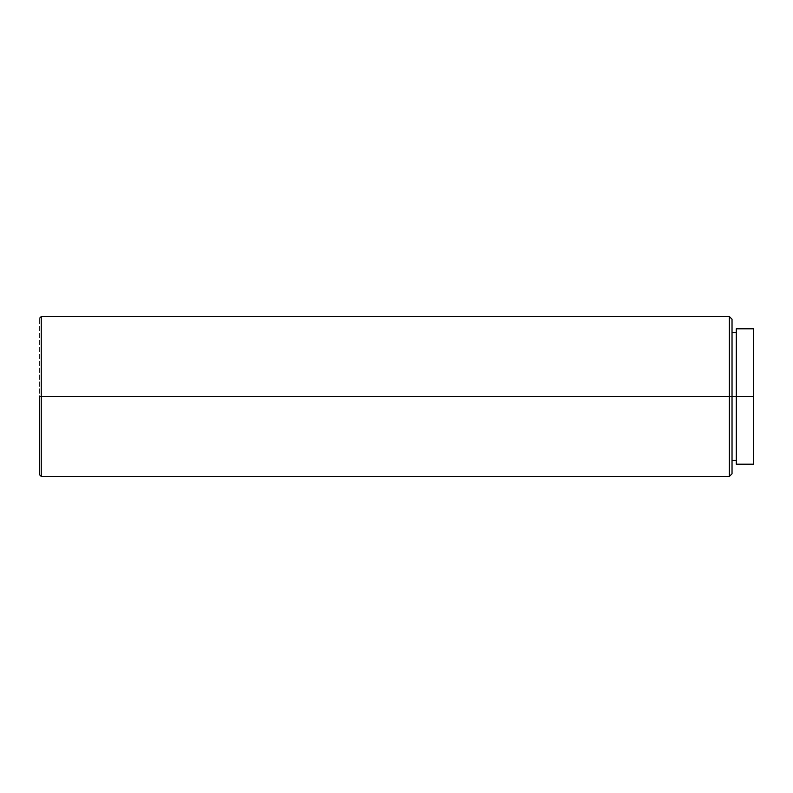 <?xml version="1.0" encoding="UTF-8"?>
<svg xmlns="http://www.w3.org/2000/svg" width="793" height="793" viewBox="0 0 793 793"><rect width="100%" height="100%" fill="white"/><g stroke="black" fill="none" stroke-linecap="round" stroke-linejoin="round"><path stroke-width="0.59" stroke-dasharray="3.96 2.97" d="M729.362 396.5L729.362 316.546L729.362 396.5L39.65 396.5L39.65 318.152L39.65 396.5L41.246 396.5L41.246 316.546L41.246 396.5L729.362 396.5L729.362 476.454L729.362 396.5L732.028 396.5L729.362 396.5M732.028 319.212L732.028 473.788L732.028 332.535L732.028 460.465L732.028 396.5L736.291 396.5L736.291 328.808L736.291 396.5L732.028 396.5L732.028 319.212M753.35 396.5L736.291 396.5L736.291 332.535L736.291 460.465L736.291 332.535L736.291 396.5L753.35 396.5L753.35 464.192L753.35 396.5M39.65 474.848L39.65 396.5L39.65 474.848M41.246 476.454L41.246 396.5L41.246 476.454M736.291 464.192L736.291 396.5L736.291 464.192"/><path stroke-width="1.19" d="M729.362 396.5L732.028 396.5L732.028 319.212L732.028 396.5L753.35 396.5L753.35 328.808L753.35 396.5L729.362 396.5L729.362 316.546L729.362 396.5L41.246 396.5L41.246 316.546L41.246 396.5L729.362 396.5L729.362 476.454L729.362 396.5M39.65 396.5L41.246 396.5L41.246 476.454L41.246 396.5L39.65 396.5L39.65 474.848L39.65 396.5M736.291 464.192L736.291 328.808L736.291 464.192L753.35 464.192L753.35 396.5L753.35 464.192M732.028 473.788L732.028 396.5L732.028 473.788L729.362 476.454L41.246 476.454L39.65 474.848M39.65 318.152L41.246 316.546L729.362 316.546L732.028 319.212M736.291 328.808L753.35 328.808M732.028 332.535L736.291 332.535M732.028 460.465L736.291 460.465"/></g></svg>
